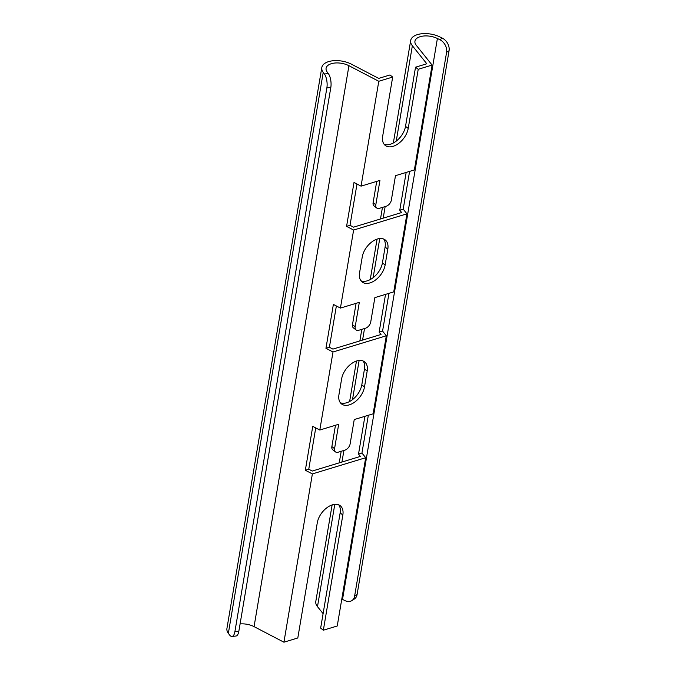 <?xml version="1.0" encoding="UTF-8"?>
<svg xmlns="http://www.w3.org/2000/svg" width="676" height="676" viewBox="0 0 676 676"><rect width="100%" height="100%" fill="white"/><g stroke="black" fill="none" stroke-linecap="round" stroke-linejoin="round"><path stroke-width="1.01" d="M415.529 67.203L426.801 63.772L412.36 45.731A18.776 9.701 -170.4 0 1 410.678 40.518A18.776 9.701 -170.4 0 1 421.342 33.8A18.776 9.701 -170.4 0 1 439.856 36.935L442.315 38.152A10.106 7.495 57.8 0 1 449.067 50.725L446.599 52.272A10.106 7.495 -122.2 0 0 439.848 39.698L437.397 38.49A14.441 7.461 9.6 0 0 423.151 36.073A14.441 7.461 9.6 0 0 414.946 41.236A14.441 7.461 9.6 0 0 416.239 45.25L432.108 65.073L418.224 69.29L415.529 67.203L405.524 126.344L408.219 128.432L418.224 69.29M283.92 642.2L312.38 473.927L365.699 457.711L337.24 625.993L323.348 630.209L342.842 514.977A16.613 10.233 127.7 0 0 340.231 505.724A16.613 10.233 127.7 0 0 326.922 507.718A16.613 10.233 127.7 0 0 317.289 522.742L297.803 637.975L283.92 642.2L254.066 626.635A14.441 7.461 9.6 0 0 240.081 623.94M234.885 631.722L238.831 631.316L330.817 87.474L326.871 87.872L234.885 631.722A10.106 4.073 -95.8 0 1 231.986 636.437A10.106 4.073 -95.8 0 1 229.527 634.916L228.353 633.319A18.776 9.701 -170.4 0 1 226.933 628.452L321.81 67.532A18.776 9.701 -170.4 0 1 332.778 60.781A18.776 9.701 -170.4 0 1 351.528 64.228L378.695 78.399L389.976 74.968L392.671 77.056L382.675 136.197A16.613 10.233 127.7 0 0 385.278 145.45A16.613 10.233 127.7 0 0 398.587 143.464A16.613 10.233 127.7 0 0 408.219 128.432M387.804 249.148L385.126 265A16.613 10.233 -52.3 0 1 375.493 280.033A16.613 10.233 -52.3 0 1 362.184 282.019A16.613 10.233 -52.3 0 1 359.573 272.774L362.251 256.922A16.613 10.233 -52.3 0 1 371.885 241.89A16.613 10.233 -52.3 0 1 385.193 239.904A16.613 10.233 -52.3 0 1 387.804 249.148L385.1 247.061L382.422 262.913A16.613 10.233 -52.3 0 1 373.836 277.126A16.613 10.233 -52.3 0 1 360.976 280.793M356.091 303.321L352.492 324.641A5.78 3.557 -52.3 0 0 353.396 327.86L356.091 329.947A5.78 3.557 -52.3 0 0 358.804 330.26L365.471 328.232A5.78 3.557 -52.3 0 0 370.735 322.004L374.867 297.617L393.745 291.88L406.944 213.836L353.624 230.043L346.577 226.367L350.007 225.328L356.996 184.033M356.091 329.947A5.78 3.557 -52.3 0 1 355.187 326.736L359.311 302.349L340.425 308.087L353.624 230.043M383.706 239.042A16.613 10.233 -52.3 0 1 385.1 247.061M350.007 225.328L353.54 227.161L401.637 212.543L399.769 210.202L403.2 209.154L409.588 171.391M341.634 378.856A16.613 10.233 -52.3 0 1 351.258 363.823A16.613 10.233 -52.3 0 1 364.567 361.837A16.613 10.233 -52.3 0 1 367.178 371.09L364.499 386.942A16.613 10.233 -52.3 0 1 354.866 401.975A16.613 10.233 -52.3 0 1 341.557 403.961A16.613 10.233 -52.3 0 1 338.946 394.708L341.634 378.856M335.473 425.263L331.865 446.582A5.78 3.557 -52.3 0 0 332.769 449.802L335.473 451.889A5.78 3.557 -52.3 0 0 338.177 452.202L344.844 450.174A5.78 3.557 -52.3 0 0 350.117 443.946L354.241 419.559L373.127 413.813L386.326 335.778L333.006 351.985L325.95 348.309L329.389 347.261L336.369 305.975M335.473 451.889A5.78 3.557 -52.3 0 1 334.561 448.67L338.684 424.283L319.807 430.029L333.006 351.985M363.08 360.976A16.613 10.233 -52.3 0 1 364.482 369.003L361.795 384.855A16.613 10.233 -52.3 0 1 353.21 399.06A16.613 10.233 -52.3 0 1 340.349 402.735M329.389 347.261L332.913 349.103L381.019 334.476L379.143 332.136L382.574 331.096L388.962 293.333M392.671 77.056L378.788 81.281L348.943 65.716A14.441 7.461 9.6 0 0 334.519 63.062A14.441 7.461 9.6 0 0 326.085 68.259A14.441 7.461 9.6 0 0 327.167 72.002L328.342 73.599A10.106 4.073 84.2 0 1 330.817 87.474M432.108 65.073L414.371 169.938L395.485 175.675L391.362 200.062A5.78 3.557 -52.3 0 1 386.097 206.298L379.43 208.318A5.78 3.557 -52.3 0 1 376.718 208.014A5.78 3.557 -52.3 0 1 375.814 204.794L379.937 180.407L361.052 186.145L378.788 81.281M384.069 144.225A16.613 10.233 127.7 0 0 396.93 140.549A16.613 10.233 127.7 0 0 405.524 126.344M376.718 208.014L374.022 205.926A5.78 3.557 -52.3 0 1 373.11 202.707L376.718 181.388M323.348 630.209L320.652 628.122L340.146 512.89A16.613 10.233 127.7 0 0 338.744 504.871M312.38 473.927L305.332 470.251L308.763 469.203L312.287 471.045L360.392 456.418L358.517 454.078L361.947 453.03L368.335 415.267M403.2 209.154L406.944 213.836M382.574 331.096L386.326 335.778M361.947 453.03L365.699 457.711M361.052 186.145L354.004 182.469L346.577 226.367M319.807 430.029L312.751 426.353L305.332 470.251M340.425 308.087L333.378 304.411L325.95 348.309M238.831 631.316A10.106 4.073 84.2 0 1 235.932 636.04L231.986 636.437M326.871 87.872A10.106 4.073 -95.8 0 0 324.395 73.997L323.221 72.4A18.776 9.701 -170.4 0 1 321.81 67.532M308.763 469.203L315.743 427.908M406.158 172.439L399.769 210.202M323.094 613.664L317.483 606.651A18.776 9.701 -170.4 0 1 315.802 601.437L332.127 504.938M364.905 416.315L358.517 454.078M385.531 294.373L379.143 332.136M341.794 599.063A14.441 7.461 9.6 0 1 342.521 599.409L344.98 600.618A10.106 7.495 -122.2 0 0 351.807 600.643A10.106 7.495 -122.2 0 0 354.613 596.122L357.08 594.567L449.067 50.725M357.08 594.567A10.106 7.495 57.8 0 1 354.266 599.088L351.807 600.643M354.613 596.122L446.599 52.272M439.848 39.698L442.315 38.152M254.066 626.635L348.943 65.716M228.353 633.319L323.221 72.4M317.483 606.651L334.789 504.364M341.946 462.021L343.907 450.461M352.5 399.634L359.125 360.469M362.573 340.087L364.525 328.519M373.127 277.692L379.751 238.535M383.199 218.145L385.151 206.577M396.229 141.123L412.36 45.731M342.521 599.409L437.397 38.49M324.395 73.997L328.342 73.599M331.865 446.582L334.561 448.67M364.482 369.003L367.178 371.09M361.795 384.855L364.499 386.942M352.492 324.641L355.187 326.736M373.11 202.707L375.814 204.794M340.146 512.89L342.842 514.977M385.126 265L382.422 262.913M339.242 462.849L341.203 451.281M349.619 401.51L356.463 361.052M359.869 340.907L361.821 329.339M370.245 279.568L377.081 239.11M380.495 218.965L382.447 207.405M393.339 142.999L410.678 40.518"/></g></svg>
